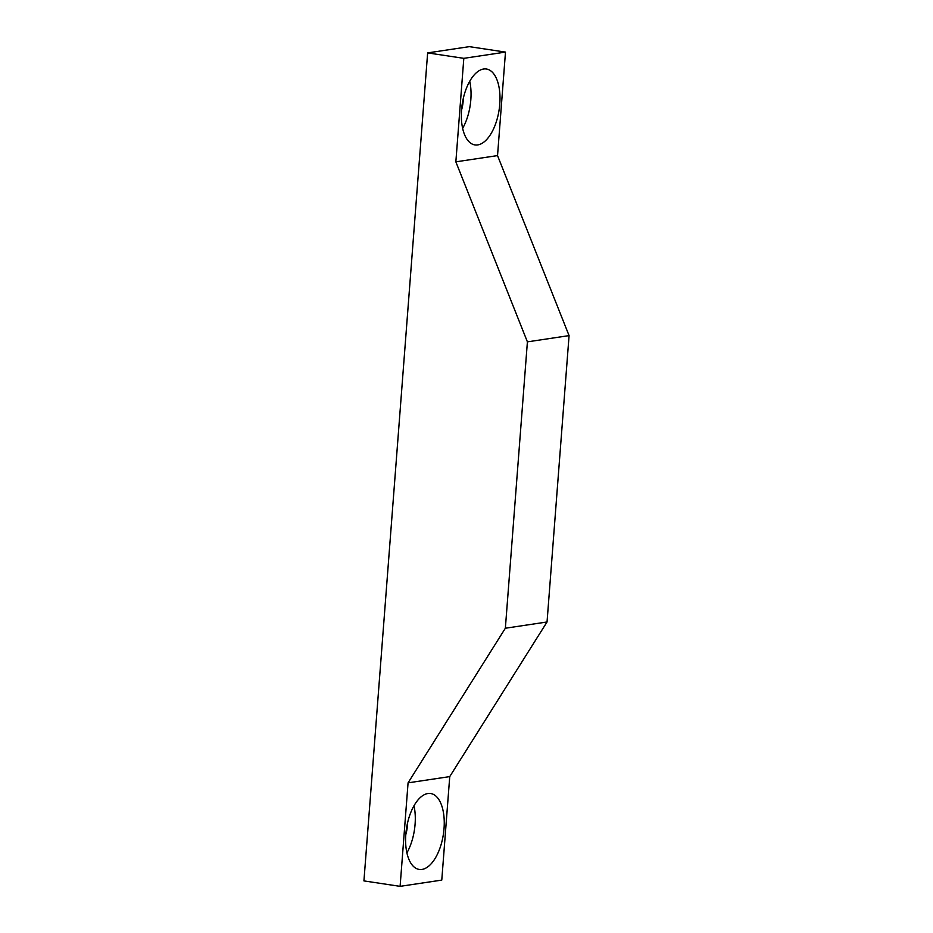 <?xml version="1.0" encoding="UTF-8"?>
<svg xmlns="http://www.w3.org/2000/svg" width="933" height="933" viewBox="0 0 933 933"><rect width="100%" height="100%" fill="white"/><g stroke="black" fill="none" stroke-linecap="round" stroke-linejoin="round"><path stroke-width="1.4" d="M477.754 144.918A38.381 18.672 -81.4 0 1 474.967 144.93A38.381 18.672 -81.4 0 1 461.835 107.015A38.381 18.672 -81.4 0 1 483.597 69.019A38.381 18.672 -81.4 0 1 486.385 69.007A38.381 18.672 -81.4 0 1 499.505 106.922A38.381 18.672 -81.4 0 1 477.754 144.918M422.008 869.428A38.381 18.672 -81.4 0 1 419.209 869.428A38.381 18.672 -81.4 0 1 406.088 831.525A38.381 18.672 -81.4 0 1 427.85 793.528A38.381 18.672 -81.4 0 1 430.638 793.516A38.381 18.672 -81.4 0 1 443.758 831.431A38.381 18.672 -81.4 0 1 422.008 869.428M406.905 852.855A38.381 18.672 98.6 0 0 413.995 805.739M405.808 834.58A23.033 11.196 98.6 0 0 407.569 822.883M462.651 128.357A38.381 18.672 98.6 0 0 469.742 81.229M461.555 110.071A23.033 11.196 98.6 0 0 463.316 98.385M427.641 52.901L463.818 58.336L455.852 161.841L527.402 341.863L505.359 628.236L408.071 782.845L400.105 886.35L363.928 880.904L427.641 52.901L469.311 46.65L505.488 52.096L463.818 58.336M400.105 886.35L441.776 880.099L449.741 776.606L547.041 621.984L569.072 335.612L497.534 155.589L455.852 161.841M497.534 155.589L505.488 52.096M569.072 335.612L527.402 341.863M547.041 621.984L505.359 628.236M449.741 776.606L408.071 782.845"/></g></svg>
